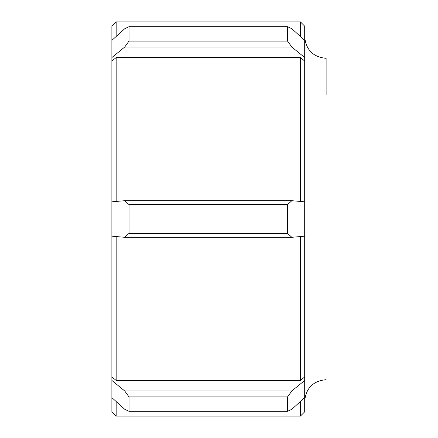 <?xml version="1.0" encoding="UTF-8"?>
<svg xmlns="http://www.w3.org/2000/svg" width="438" height="438" viewBox="0 0 438 438"><rect width="100%" height="100%" fill="white"/><g stroke="black" fill="none" stroke-linecap="round" stroke-linejoin="round"><path stroke-width="0.66" d="M326.118 94.635L326.118 58.32C313.104 57.05 305.965 49.91 304.695 36.896M300.413 401.515L300.413 416.1L304.695 411.813L304.695 26.187L300.413 21.9L300.413 36.485M300.413 236.553L300.413 380.452L304.695 376.943M116.163 236.553L116.163 380.452L111.882 376.943L111.882 411.813L116.163 416.1L116.163 401.515M116.163 36.485L116.163 21.9L111.882 26.187L111.882 376.943M116.163 201.447L116.163 57.548L300.413 57.548L304.695 61.057M111.882 61.057L116.163 57.548M300.413 57.548L300.413 201.447M304.695 397.633L291.839 409.284L287.558 411.315L129.018 411.315L124.737 409.284L111.882 397.633M129.018 411.315L129.018 396.916L287.558 396.916L291.839 390.986L124.737 390.986L129.018 396.916M124.737 390.986L111.882 380.452M304.695 380.452L291.839 390.986M116.163 380.452L300.413 380.452M291.839 237.297L287.558 233.399L129.018 233.399L124.737 237.297L291.839 237.297L304.695 236.181M111.882 236.181L124.737 237.297M129.018 233.399L129.018 204.601L287.558 204.601L291.839 200.703L124.737 200.703L129.018 204.601M124.737 200.703L111.882 201.819M304.695 201.819L291.839 200.703M291.839 47.014L287.558 41.084L129.018 41.084L124.737 47.014L291.839 47.014L304.695 57.548M304.695 40.367L291.839 28.716L287.558 26.685L287.558 41.084M111.882 57.548L124.737 47.014M129.018 41.084L129.018 26.685L287.558 26.685M111.882 40.367L124.737 28.716L129.018 26.685M287.558 204.601L287.558 233.399M287.558 396.916L287.558 411.315M326.118 379.68C313.11 380.95 305.965 388.09 304.695 401.104M116.163 416.1L300.413 416.1M116.163 21.9L300.413 21.9"/></g></svg>
